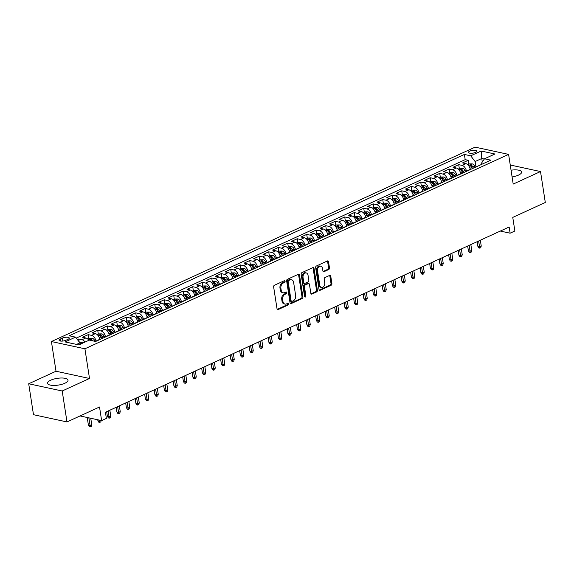 <?xml version="1.0" encoding="UTF-8"?>
<svg xmlns="http://www.w3.org/2000/svg" width="574" height="574" viewBox="0 0 574 574"><rect width="100%" height="100%" fill="white"/><g stroke="black" fill="none" stroke-linecap="round" stroke-linejoin="round"><path stroke-width="0.86" d="M285.077 281.289A0.911 0.653 102.2 0 0 284.295 280.736L274.386 285.278A1.299 0.933 102.2 0 0 273.64 286.921L277.027 308.783A1.299 0.933 102.2 0 0 277.68 309.623A1.299 0.933 102.2 0 0 278.146 309.565L288.055 305.024A0.911 0.653 102.2 0 0 287.789 303.323L286.505 303.911A4.169 2.985 102.2 0 1 285.027 304.098A4.169 2.985 102.2 0 1 282.925 301.393L282.638 299.571A4.169 2.985 102.2 0 1 285.02 294.319L286.304 293.73A0.911 0.653 102.2 0 0 286.039 292.03L284.761 292.618A4.169 2.985 102.2 0 1 283.276 292.805A4.169 2.985 102.2 0 1 281.174 290.1L280.894 288.277A4.169 2.985 102.2 0 1 283.276 283.025L284.553 282.437A0.911 0.653 102.2 0 0 285.077 281.289M283.276 292.805L282.372 292.604A4.169 2.985 102.2 0 1 280.27 289.906L279.983 288.083A4.169 2.985 102.2 0 1 282.372 282.824L283.649 282.236A0.911 0.653 102.2 0 0 284.094 280.829M277.264 309.357L287.151 304.823A0.911 0.653 102.2 0 0 287.588 303.416M285.027 304.098L284.123 303.897A4.169 2.985 102.2 0 1 282.013 301.199L281.734 299.377A4.169 2.985 102.2 0 1 284.116 294.118L285.4 293.529A0.911 0.653 102.2 0 0 285.838 292.123M512.094 176.943A10.346 3.415 -8.8 0 0 518.473 175.12A10.346 3.415 -8.8 0 0 521.637 172.013A10.346 3.415 -8.8 0 0 511.054 170.198M50.734 380.189A10.346 3.415 -8.8 0 0 47.577 383.303A10.346 3.415 -8.8 0 0 54.006 385.441A10.346 3.415 -8.8 0 0 64.862 383.245A10.346 3.415 -8.8 0 0 68.019 380.131A10.346 3.415 -8.8 0 0 61.59 377.993A10.346 3.415 -8.8 0 0 50.734 380.189M469.769 151.127A4.24 1.399 -8.8 0 0 468.47 152.397A4.24 1.399 -8.8 0 0 471.111 153.28A4.24 1.399 -8.8 0 0 475.566 152.375A4.24 1.399 -8.8 0 0 476.858 151.098A4.24 1.399 -8.8 0 0 474.224 150.223A4.24 1.399 -8.8 0 0 469.769 151.127M328.723 269.522A1.299 0.933 102.2 0 0 329.469 267.879L328.515 261.744A1.299 0.933 102.2 0 0 327.862 260.897A1.299 0.933 102.2 0 0 327.395 260.962L316.396 266.006A1.299 0.933 102.2 0 0 315.65 267.649L319.029 289.504A1.299 0.933 102.2 0 0 319.689 290.351A1.299 0.933 102.2 0 0 320.156 290.293L331.155 285.242A1.299 0.933 102.2 0 0 331.901 283.606L330.753 276.194A1.299 0.933 102.2 0 0 330.093 275.348A1.299 0.933 102.2 0 0 329.634 275.412L324.927 277.572A1.299 0.933 102.2 0 0 324.181 279.215L324.748 282.882A3.48 2.49 102.2 0 1 321.519 287.431A3.48 2.49 102.2 0 1 319.761 285.17L317.53 270.784A3.48 2.49 102.2 0 1 320.766 266.236A3.48 2.49 102.2 0 1 322.523 268.496L322.889 270.892A1.299 0.933 102.2 0 0 323.549 271.739A1.299 0.933 102.2 0 0 324.016 271.681L328.723 269.522L327.819 269.321A1.299 0.933 102.2 0 0 328.558 267.685L327.611 261.55A1.299 0.933 102.2 0 0 327.367 260.969M62.2 391.002L89.508 378.474L56.015 371.235L28.7 383.762L62.2 391.002L66.986 421.933L99.524 407.002L101.627 420.613L106.377 418.432L105.422 412.247L509.16 227.003L510.121 233.195L514.871 231.013L512.761 217.403L545.3 202.478L540.514 171.547L510.25 165.011M89.508 378.474L84.916 348.784L508.607 154.384L513.199 184.082L540.514 171.547M299.52 275.054A1.299 0.933 102.2 0 0 298.86 274.207A1.299 0.933 102.2 0 0 298.394 274.264L287.395 279.316A1.299 0.933 102.2 0 0 286.648 280.951L290.035 302.814A1.299 0.933 102.2 0 0 290.688 303.66A1.299 0.933 102.2 0 0 291.154 303.596L302.154 298.552A1.299 0.933 102.2 0 0 302.9 296.909L299.52 275.054L298.609 274.853A1.299 0.933 102.2 0 0 298.372 274.279M301.895 272.657L312.895 267.613A1.299 0.933 102.2 0 1 313.361 267.556A1.299 0.933 102.2 0 1 314.014 268.395L317.4 290.257A1.299 0.933 102.2 0 1 316.654 291.901L311.947 294.06A1.299 0.933 102.2 0 1 311.481 294.118A1.299 0.933 102.2 0 1 310.828 293.271L309.458 284.41A1.299 0.933 102.2 0 0 308.798 283.563A1.299 0.933 102.2 0 0 308.331 283.621L305.21 285.056A1.299 0.933 102.2 0 0 304.464 286.699L305.892 295.926A0.911 0.653 102.2 0 1 304.586 296.521L301.149 274.3A1.299 0.933 102.2 0 1 301.895 272.657M66.986 421.933L33.486 414.693L28.7 383.762M468.836 164.229L468.226 160.304L462.522 162.916L465.83 163.633L462.027 165.377A5.302 3.265 65.4 0 1 466.418 171.102L466.454 171.346M459.336 168.591L458.726 164.659L453.022 167.271L456.33 167.988L452.527 169.732A5.302 3.265 65.4 0 1 456.918 175.465L456.954 175.701M449.837 172.946L449.227 169.014L443.523 171.633L446.83 172.344L443.028 174.087A5.302 3.265 65.4 0 1 447.419 179.82L447.455 180.057M440.337 177.309L439.727 173.377L434.023 175.988L437.331 176.706L433.528 178.449A5.302 3.265 65.4 0 1 437.919 184.182L437.955 184.419M430.837 181.664L430.227 177.732L424.523 180.351L427.831 181.061L424.028 182.805A5.302 3.265 65.4 0 1 428.419 188.537L428.455 188.774M421.338 186.019L420.728 182.094L415.024 184.706L418.331 185.424L414.528 187.167A5.302 3.265 65.4 0 1 418.92 192.9L418.955 193.137M411.838 190.381L411.228 186.45L405.524 189.068L408.832 189.779L405.029 191.522A5.302 3.265 65.4 0 1 409.42 197.255L409.456 197.492M402.331 194.737L401.728 190.812L396.024 193.424L399.332 194.141L395.529 195.885A5.302 3.265 65.4 0 1 399.92 201.618L399.956 201.854M392.831 199.099L392.229 195.167L386.524 197.786L389.832 198.496L386.029 200.24A5.302 3.265 65.4 0 1 390.42 205.973L390.456 206.209M383.332 203.454L382.729 199.53L377.025 202.141L380.332 202.859L376.53 204.602A5.302 3.265 65.4 0 1 380.921 210.335L380.957 210.572M373.832 207.817L373.229 203.885L367.525 206.504L370.833 207.214L367.03 208.958A5.302 3.265 65.4 0 1 371.421 214.69L371.457 214.927M364.332 212.172L363.729 208.247L358.025 210.859L361.333 211.576L357.53 213.32A5.302 3.265 65.4 0 1 361.921 219.046L361.957 219.29M354.832 216.534L354.23 212.602L348.526 215.221L351.833 215.932L348.031 217.675A5.302 3.265 65.4 0 1 352.422 223.408L352.458 223.645M345.333 220.89L344.73 216.965L339.026 219.577L342.334 220.294L338.531 222.038A5.302 3.265 65.4 0 1 342.922 227.763L342.958 228.007M335.833 225.252L335.23 221.32L329.526 223.939L332.834 224.649L329.031 226.393A5.302 3.265 65.4 0 1 333.422 232.126L333.458 232.362M326.333 229.607L325.731 225.682L320.027 228.294L323.334 229.012L319.531 230.755A5.302 3.265 65.4 0 1 323.923 236.481L323.958 236.725M316.834 233.97L316.231 230.038L310.527 232.657L313.834 233.367L310.032 235.11A5.302 3.265 65.4 0 1 314.423 240.843L314.459 241.08M307.334 238.325L306.731 234.4L301.027 237.012L304.335 237.729L300.532 239.473A5.302 3.265 65.4 0 1 304.923 245.198L304.959 245.442M297.834 242.687L297.232 238.755L291.527 241.367L294.835 242.084L291.032 243.828A5.302 3.265 65.4 0 1 295.423 249.561L295.459 249.798M288.335 247.042L287.732 243.111L282.028 245.729L285.335 246.44L281.533 248.183A5.302 3.265 65.4 0 1 285.924 253.916L285.96 254.153M278.835 251.405L278.232 247.473L272.528 250.085L275.836 250.802L272.033 252.546A5.302 3.265 65.4 0 1 276.424 258.278L276.46 258.515M269.335 255.76L268.732 251.828L263.028 254.447L266.336 255.157L262.533 256.901A5.302 3.265 65.4 0 1 266.924 262.634L266.96 262.87M259.835 260.115L259.233 256.191L253.529 258.802L256.836 259.52L253.034 261.263A5.302 3.265 65.4 0 1 257.425 266.996L257.461 267.233M250.336 264.478L249.726 260.546L244.029 263.165L247.337 263.875L243.534 265.618A5.302 3.265 65.4 0 1 247.925 271.351L247.961 271.588M240.836 268.833L240.226 264.908L234.529 267.52L237.837 268.237L234.034 269.981A5.302 3.265 65.4 0 1 238.425 275.714L238.461 275.951M231.336 273.195L230.726 269.263L225.03 271.882L228.337 272.593L224.534 274.336A5.302 3.265 65.4 0 1 228.918 280.069L228.961 280.306M221.837 277.551L221.227 273.626L215.53 276.238L218.838 276.955L215.035 278.699A5.302 3.265 65.4 0 1 219.419 284.431L219.462 284.668M212.337 281.913L211.727 277.981L206.03 280.6L209.338 281.31L205.535 283.054A5.302 3.265 65.4 0 1 209.919 288.787L209.962 289.023M202.837 286.268L202.227 282.343L196.53 284.955L199.838 285.673L196.035 287.416A5.302 3.265 65.4 0 1 200.419 293.142L200.462 293.386M193.338 290.631L192.728 286.699L187.031 289.318L190.338 290.028L186.536 291.771A5.302 3.265 65.4 0 1 190.92 297.504L190.963 297.741M183.838 294.986L183.228 291.061L177.531 293.673L180.839 294.39L177.036 296.134A5.302 3.265 65.4 0 1 181.42 301.859L181.463 302.103M174.338 299.348L173.728 295.416L168.031 298.035L171.339 298.745L167.536 300.489A5.302 3.265 65.4 0 1 171.92 306.222L171.963 306.459M164.838 303.703L164.229 299.779L158.532 302.39L161.839 303.108L158.037 304.851A5.302 3.265 65.4 0 1 162.42 310.577L162.464 310.821M155.339 308.066L154.729 304.134L149.032 306.753L152.34 307.463L148.537 309.207A5.302 3.265 65.4 0 1 152.921 314.939L152.964 315.176M145.839 312.421L145.229 308.496L139.532 311.108L142.833 311.826L139.037 313.569A5.302 3.265 65.4 0 1 143.421 319.295L143.464 319.539M136.339 316.783L135.729 312.852L130.033 315.463L133.333 316.181L129.537 317.924A5.302 3.265 65.4 0 1 133.921 323.657L133.957 323.894M126.84 321.139L126.23 317.207L120.533 319.826L123.833 320.536L120.038 322.279A5.302 3.265 65.4 0 1 124.422 328.012L124.458 328.249M117.34 325.501L116.73 321.569L111.033 324.181L114.334 324.898L110.538 326.642A5.302 3.265 65.4 0 1 114.922 332.375L114.958 332.611M107.84 329.856L107.23 325.924L101.533 328.543L104.834 329.254L101.038 330.997A5.302 3.265 65.4 0 1 105.422 336.73L105.458 336.967M98.341 334.212L97.731 330.287L92.034 332.898L95.334 333.616L91.539 335.359A5.302 3.265 65.4 0 1 95.923 341.092L95.958 341.329M88.841 338.574L88.231 334.642L82.534 337.261L85.835 337.971A5.302 3.265 65.4 0 1 88.862 340.31M465.83 163.633A5.302 3.265 -114.6 0 1 470.214 169.359L470.257 169.603M456.33 167.988A5.302 3.265 -114.6 0 1 460.714 173.721L460.757 173.958M446.83 172.344A5.302 3.265 -114.6 0 1 451.214 178.076L451.257 178.313M437.331 176.706A5.302 3.265 -114.6 0 1 441.715 182.439L441.758 182.675M427.831 181.061A5.302 3.265 -114.6 0 1 432.215 186.794L432.258 187.031M418.331 185.424A5.302 3.265 -114.6 0 1 422.715 191.156L422.758 191.393M408.832 189.779A5.302 3.265 -114.6 0 1 413.215 195.512L413.258 195.748M399.332 194.141A5.302 3.265 -114.6 0 1 403.716 199.874L403.752 200.111M389.832 198.496A5.302 3.265 -114.6 0 1 394.216 204.229L394.252 204.466M380.332 202.859A5.302 3.265 -114.6 0 1 384.716 208.592L384.752 208.828M370.833 207.214A5.302 3.265 -114.6 0 1 375.217 212.947L375.252 213.184M361.333 211.576A5.302 3.265 -114.6 0 1 365.717 217.302L365.753 217.546M351.833 215.932A5.302 3.265 -114.6 0 1 356.217 221.664L356.253 221.901M342.334 220.294A5.302 3.265 -114.6 0 1 346.718 226.02L346.753 226.264M332.834 224.649A5.302 3.265 -114.6 0 1 337.218 230.382L337.254 230.619M323.334 229.012A5.302 3.265 -114.6 0 1 327.718 234.737L327.754 234.981M313.834 233.367A5.302 3.265 -114.6 0 1 318.218 239.1L318.254 239.336M304.335 237.729A5.302 3.265 -114.6 0 1 308.719 243.455L308.755 243.699M294.835 242.084A5.302 3.265 -114.6 0 1 299.219 247.817L299.255 248.054M285.335 246.44A5.302 3.265 -114.6 0 1 289.719 252.173L289.755 252.409M275.836 250.802A5.302 3.265 -114.6 0 1 280.22 256.535L280.256 256.772M266.336 255.157A5.302 3.265 -114.6 0 1 270.72 260.89L270.756 261.127M256.836 259.52A5.302 3.265 -114.6 0 1 261.22 265.253L261.256 265.489M247.337 263.875A5.302 3.265 -114.6 0 1 251.721 269.608L251.756 269.845M237.837 268.237A5.302 3.265 -114.6 0 1 242.221 273.97L242.257 274.207M228.337 272.593A5.302 3.265 -114.6 0 1 232.721 278.325L232.757 278.562M218.838 276.955A5.302 3.265 -114.6 0 1 223.221 282.688L223.257 282.925M209.338 281.31A5.302 3.265 -114.6 0 1 213.722 287.043L213.758 287.28M199.838 285.673A5.302 3.265 -114.6 0 1 204.222 291.398L204.258 291.642M190.338 290.028A5.302 3.265 -114.6 0 1 194.722 295.761L194.758 295.997M180.839 294.39A5.302 3.265 -114.6 0 1 185.223 300.116L185.258 300.36M171.339 298.745A5.302 3.265 -114.6 0 1 175.723 304.478L175.759 304.715M161.839 303.108A5.302 3.265 -114.6 0 1 166.223 308.834L166.259 309.077M152.34 307.463A5.302 3.265 -114.6 0 1 156.724 313.196L156.759 313.433M142.833 311.826A5.302 3.265 -114.6 0 1 147.224 317.551L147.26 317.795M133.333 316.181A5.302 3.265 -114.6 0 1 137.724 321.914L137.76 322.15M123.833 320.536A5.302 3.265 -114.6 0 1 128.224 326.269L128.26 326.506M114.334 324.898A5.302 3.265 -114.6 0 1 118.725 330.631L118.761 330.868M104.834 329.254A5.302 3.265 -114.6 0 1 109.225 334.986L109.261 335.223M95.334 333.616A5.302 3.265 -114.6 0 1 99.725 339.349L99.761 339.586M65.938 340.253L68.026 339.299A4.111 1.356 -8.8 0 0 69.282 338.064A4.111 1.356 -8.8 0 0 66.728 337.211A4.111 1.356 -8.8 0 0 62.415 338.086L60.327 339.04A4.111 1.356 -8.8 0 0 59.065 340.282A4.111 1.356 -8.8 0 0 61.626 341.128A4.111 1.356 -8.8 0 0 65.938 340.253M84.916 348.784L51.416 341.544L475.107 147.145L508.607 154.384M468.226 160.304L465.191 159.644L464.388 154.449L69.196 335.768L75.531 337.139L79.922 342.865L80.145 344.307M464.388 154.449L470.723 155.819L481.177 151.027L494.939 153.997L484.485 158.79L490.82 160.16L95.628 341.48L89.293 340.109L78.846 344.902L65.084 341.932L75.531 337.139M79.183 341.903L78.731 339.004L82.039 339.715A5.302 3.265 65.4 0 1 85.06 342.054M88.231 334.642L91.539 335.359M97.731 330.287L101.038 330.997M107.23 325.924L110.538 326.642M116.73 321.569L120.038 322.279M126.23 317.207L129.537 317.924M135.729 312.852L139.037 313.569M145.229 308.496L148.537 309.207M154.729 304.134L158.037 304.851M164.229 299.779L167.536 300.489M173.728 295.416L177.036 296.134M183.228 291.061L186.536 291.771M192.728 286.699L196.035 287.416M202.227 282.343L205.535 283.054M211.727 277.981L215.035 278.699M221.227 273.626L224.534 274.336M230.726 269.263L234.034 269.981M240.226 264.908L243.534 265.618M249.726 260.546L253.034 261.263M259.233 256.191L262.533 256.901M268.732 251.828L272.033 252.546M278.232 247.473L281.533 248.183M287.732 243.111L291.032 243.828M297.232 238.755L300.532 239.473M306.731 234.4L310.032 235.11M316.231 230.038L319.531 230.755M325.731 225.682L329.031 226.393M335.23 221.32L338.531 222.038M344.73 216.965L348.031 217.675M354.23 212.602L357.53 213.32M363.729 208.247L367.03 208.958M373.229 203.885L376.53 204.602M382.729 199.53L386.029 200.24M392.229 195.167L395.529 195.885M401.728 190.812L405.029 191.522M411.228 186.45L414.528 187.167M420.728 182.094L424.028 182.805M430.227 177.732L433.528 178.449M439.727 173.377L443.028 174.087M449.227 169.014L452.527 169.732M458.726 164.659L462.027 165.377M465.191 159.644L76.263 338.086M78.731 339.004L77.425 339.607M482.304 161.983L481.765 158.496L475.114 161.552L475.954 166.984M79.922 342.865L76.557 344.407M56.015 371.235L51.416 341.544M500.306 231.071L510.121 233.195M80.03 415.942L101.627 420.613M484.312 159.048L481.765 158.496L481.177 151.027M481.837 164.286L481.629 162.959L484.485 158.79M475.114 161.552L470.723 155.819M290.272 303.388L301.25 298.358A1.299 0.933 102.2 0 0 301.996 296.715L298.609 274.853M288.679 280.543A0.911 0.653 102.2 0 0 288.162 281.691L291.133 300.876A0.911 0.653 102.2 0 0 291.915 301.429L293.271 300.805A4.169 2.985 102.2 0 0 295.653 295.553L293.623 282.437A4.169 2.985 102.2 0 0 291.513 279.739A4.169 2.985 102.2 0 0 290.035 279.918L288.679 280.543L287.775 280.349A0.911 0.653 102.2 0 0 287.258 281.497L288.162 281.691M291.592 301.472L290.688 301.271A0.911 0.653 102.2 0 1 290.229 300.683L287.258 281.497M291.513 279.739L290.609 279.538A4.169 2.985 102.2 0 0 289.131 279.725L290.035 279.918M287.775 280.349L289.131 279.725M311.065 293.852L315.75 291.7A1.299 0.933 102.2 0 0 316.496 290.057L313.11 268.202A1.299 0.933 102.2 0 0 312.873 267.62M308.798 283.563L307.894 283.369A1.299 0.933 102.2 0 0 307.427 283.427L304.306 284.862A1.299 0.933 102.2 0 0 303.56 286.498L304.988 295.732L305.892 295.926M304.651 296.751A0.911 0.653 102.2 0 0 304.988 295.732M308.03 275.211A3.48 2.49 102.2 0 0 306.272 272.951A3.48 2.49 102.2 0 0 303.043 277.5L303.825 282.566A1.299 0.933 102.2 0 0 304.485 283.413A1.299 0.933 102.2 0 0 304.945 283.355L308.073 281.92A1.299 0.933 102.2 0 0 308.812 280.277L308.03 275.211M306.272 272.951L305.368 272.75A3.48 2.49 102.2 0 0 302.139 277.299L303.043 277.5M304.485 283.413L303.581 283.219A1.299 0.933 102.2 0 1 302.921 282.372L302.139 277.299M323.133 271.473L327.819 269.321M320.766 266.236L319.854 266.042A3.48 2.49 102.2 0 0 316.626 270.591L317.53 270.784M321.519 287.431L320.615 287.237A3.48 2.49 102.2 0 1 318.857 284.977L316.626 270.591M319.273 290.085L330.251 285.048A1.299 0.933 102.2 0 0 330.997 283.405L329.849 276.001A1.299 0.933 102.2 0 0 329.605 275.42M79.808 342.721L82.764 342.585A3.516 2.16 65.4 0 1 83.366 342.829M81.659 343.711L80.518 344.235M91.747 424.71L91.252 426.417L90.305 426.855L89.4 426.654L88.403 425.147L90.039 425.499L91.747 424.71L90.749 418.259M90.305 426.855L88.855 417.85M88.403 425.147L87.226 417.499M87.786 339.062L89.501 338.273L92.263 338.229A3.516 2.16 65.4 0 1 94.638 340.49L95.062 341.358M92.558 340.812A3.516 2.16 -114.6 0 0 91.158 339.356L90.018 339.88A3.516 2.16 65.4 0 1 90.692 340.411M101.196 420.52L100.751 422.055L98.9 422.299L97.903 420.785L99.539 421.137L99.381 420.125M99.804 422.493L99.539 421.137L100.988 420.469M97.903 420.785L97.752 419.773M99.611 338.768L99.962 339.492M97.286 334.699L99.001 333.91L101.763 333.867A3.516 2.16 65.4 0 1 104.138 336.127L104.712 337.311M102.904 338.143L102.33 336.952A3.516 2.16 -114.6 0 0 100.658 334.994L99.517 335.517A3.516 2.16 65.4 0 1 101.196 337.476L101.77 338.667M100.658 334.994L100.931 336.773A1.794 1.105 65.4 0 1 101.39 337.447L101.942 338.581M110.746 415.992L110.251 417.7L109.304 418.137L108.4 417.937L107.41 416.43L109.038 416.781L110.746 415.992L109.849 410.216M109.304 418.137L108.142 410.998M107.41 416.43L106.671 411.673M109.11 334.412L109.462 335.137M106.786 330.344L108.5 329.555L111.263 329.512A3.516 2.16 65.4 0 1 113.638 331.772L114.212 332.956M112.404 333.781L111.83 332.597A3.516 2.16 -114.6 0 0 110.158 330.638L109.017 331.162A3.516 2.16 65.4 0 1 110.696 333.121L111.27 334.305M110.158 330.638L110.43 332.418A1.794 1.105 65.4 0 1 110.89 333.092L111.442 334.226M120.246 411.637L119.751 413.337L118.804 413.775L117.9 413.581L116.909 412.067L118.538 412.419L120.246 411.637L119.349 405.854M118.804 413.775L117.641 406.643M116.909 412.067L116.17 407.318M118.61 330.05L118.962 330.775M116.285 325.982L118 325.193L120.762 325.149A3.516 2.16 65.4 0 1 123.137 327.41L123.711 328.593M121.903 329.426L121.329 328.242A3.516 2.16 -114.6 0 0 119.657 326.276L118.517 326.8A3.516 2.16 65.4 0 1 120.196 328.759L120.77 329.95M119.657 326.276L119.93 328.063A1.794 1.105 65.4 0 1 120.389 328.737L120.942 329.871M129.746 407.275L129.25 408.982L128.303 409.42L127.399 409.219L126.409 407.712L128.038 408.064L129.746 407.275L128.849 401.499M128.303 409.42L127.141 402.281M126.409 407.712L125.67 402.955M128.11 325.695L128.461 326.419M125.785 321.627L127.5 320.837L130.262 320.794A3.516 2.16 65.4 0 1 132.637 323.054L133.211 324.238M131.403 325.063L130.829 323.88A3.516 2.16 -114.6 0 0 129.157 321.921L128.016 322.445A3.516 2.16 65.4 0 1 129.695 324.403L130.269 325.587M129.157 321.921L129.43 323.7A1.794 1.105 65.4 0 1 129.889 324.375L130.442 325.508M139.245 402.919L138.75 404.62L137.803 405.057L136.899 404.864L135.909 403.35L137.538 403.701L139.245 402.919L138.348 397.136M137.803 405.057L136.641 397.926M135.909 403.35L135.17 398.6M137.609 321.332L137.961 322.057M135.285 317.264L136.999 316.475L139.762 316.432A3.516 2.16 65.4 0 1 142.137 318.692L142.711 319.876M140.903 320.708L140.329 319.524A3.516 2.16 -114.6 0 0 138.657 317.558L137.516 318.082A3.516 2.16 65.4 0 1 139.195 320.041L139.769 321.232M138.657 317.558L138.93 319.345A1.794 1.105 65.4 0 1 139.389 320.019L139.941 321.153M148.745 398.557L148.25 400.265L147.303 400.702L146.399 400.501L145.409 398.995L147.037 399.346L148.745 398.557L147.848 392.781M147.303 400.702L146.14 393.563M145.409 398.995L144.67 394.238M147.109 316.977L147.461 317.702M144.784 312.909L146.499 312.12L149.262 312.077A3.516 2.16 65.4 0 1 151.636 314.337L152.21 315.521M150.41 316.346L149.828 315.162A3.516 2.16 -114.6 0 0 148.157 313.203L147.016 313.727A3.516 2.16 65.4 0 1 148.695 315.686L149.269 316.87M148.157 313.203L148.429 314.983A1.794 1.105 65.4 0 1 148.896 315.657L149.441 316.791M158.245 394.202L157.75 395.909L156.802 396.34L155.898 396.146L154.908 394.632L156.537 394.984L158.245 394.202L157.348 388.419M156.802 396.34L155.64 389.208M154.908 394.632L154.169 389.882M156.609 312.615L156.96 313.339M154.284 308.547L155.999 307.764L158.761 307.714A3.516 2.16 65.4 0 1 161.136 309.974L161.71 311.158M159.909 311.991L159.328 310.807A3.516 2.16 -114.6 0 0 157.656 308.848L156.515 309.364A3.516 2.16 65.4 0 1 158.194 311.33L158.768 312.514M157.656 308.848L157.929 310.627A1.794 1.105 65.4 0 1 158.395 311.302L158.941 312.435M167.744 389.839L167.249 391.547L166.302 391.985L165.398 391.791L164.408 390.277L166.037 390.629L167.744 389.839L166.847 384.063M166.302 391.985L165.14 384.845M164.408 390.277L163.669 385.52M166.108 308.26L166.46 308.984M163.784 304.191L165.499 303.402L168.261 303.359A3.516 2.16 65.4 0 1 170.636 305.619L171.21 306.803M169.409 307.628L168.835 306.444A3.516 2.16 -114.6 0 0 167.156 304.485L166.015 305.009A3.516 2.16 65.4 0 1 167.694 306.968L168.268 308.152M167.156 304.485L167.429 306.265A1.794 1.105 65.4 0 1 167.895 306.939L168.44 308.073M177.244 385.484L176.749 387.192L175.802 387.622L174.898 387.428L173.908 385.915L175.536 386.266L177.244 385.484L176.347 379.701M175.802 387.622L174.639 380.49M173.908 385.915L173.169 381.165M175.608 303.904L175.96 304.622M173.283 299.829L174.998 299.047L177.761 298.997A3.516 2.16 65.4 0 1 180.136 301.257L180.71 302.448M178.909 303.273L178.335 302.089A3.516 2.16 -114.6 0 0 176.656 300.13L175.515 300.647A3.516 2.16 65.4 0 1 177.194 302.613L177.768 303.797M176.656 300.13L176.928 301.91A1.794 1.105 65.4 0 1 177.395 302.584L177.94 303.718M186.744 381.129L186.249 382.829L185.302 383.267L184.398 383.073L183.407 381.559L185.036 381.911L186.744 381.129L185.847 375.346M185.302 383.267L184.139 376.128M183.407 381.559L182.668 376.802M185.108 299.542L185.459 300.267M182.783 295.474L184.498 294.684L187.26 294.641A3.516 2.16 65.4 0 1 189.635 296.901L190.209 298.085M188.408 298.918L187.834 297.727A3.516 2.16 -114.6 0 0 186.155 295.768L185.015 296.292A3.516 2.16 65.4 0 1 186.694 298.25L187.268 299.434M186.155 295.768L186.428 297.547A1.794 1.105 65.4 0 1 186.894 298.222L187.44 299.355M196.243 376.766L195.748 378.474L194.801 378.905L193.897 378.711L192.907 377.197L194.536 377.549L196.243 376.766L195.347 370.983M194.801 378.905L193.639 371.773M192.907 377.197L192.168 372.447M194.608 295.187L194.959 295.904M192.283 291.111L193.998 290.329L196.76 290.286A3.516 2.16 65.4 0 1 199.135 292.539L199.709 293.73M197.908 294.555L197.334 293.371A3.516 2.16 -114.6 0 0 195.655 291.413L194.514 291.936A3.516 2.16 65.4 0 1 196.193 293.895L196.767 295.079M195.655 291.413L195.928 293.192A1.794 1.105 65.4 0 1 196.394 293.866L196.939 295M205.743 372.411L205.248 374.112L204.301 374.549L203.397 374.356L202.407 372.842L204.035 373.193L205.743 372.411L204.846 366.628M204.301 374.549L203.139 367.41M202.407 372.842L201.668 368.085M204.107 290.824L204.459 291.549M201.783 286.756L203.497 285.967L206.26 285.924A3.516 2.16 65.4 0 1 208.635 288.184L209.209 289.368M207.408 290.2L206.834 289.009A3.516 2.16 -114.6 0 0 205.155 287.05L204.014 287.574A3.516 2.16 65.4 0 1 205.693 289.533L206.267 290.717M205.155 287.05L205.435 288.83A1.794 1.105 65.4 0 1 205.894 289.504L206.439 290.638M215.243 368.049L214.748 369.756L213.801 370.187L212.897 369.993L211.906 368.479L213.535 368.831L215.243 368.049L214.346 362.273M213.801 370.187L212.638 363.055M211.906 368.479L211.167 363.729M213.607 286.469L213.958 287.187M211.282 282.394L212.997 281.612L215.759 281.569A3.516 2.16 65.4 0 1 218.134 283.821L218.708 285.013M216.907 285.838L216.333 284.654A3.516 2.16 -114.6 0 0 214.654 282.695L213.514 283.219A3.516 2.16 65.4 0 1 215.193 285.178L215.767 286.361M214.654 282.695L214.934 284.474A1.794 1.105 65.4 0 1 215.393 285.149L215.939 286.283M224.743 363.694L224.247 365.394L223.3 365.832L222.396 365.638L221.406 364.124L223.035 364.476L224.743 363.694L223.846 357.911M223.3 365.832L222.138 358.693M221.406 364.124L220.667 359.367M223.107 282.107L223.458 282.831M220.782 278.038L222.497 277.249L225.259 277.206A3.516 2.16 65.4 0 1 227.634 279.466L228.208 280.65M226.407 281.482L225.833 280.291A3.516 2.16 -114.6 0 0 224.154 278.333L223.013 278.856A3.516 2.16 65.4 0 1 224.692 280.815L225.266 282.006M224.154 278.333L224.434 280.112A1.794 1.105 65.4 0 1 224.893 280.786L225.439 281.92M234.242 359.331L233.747 361.039L232.8 361.469L231.896 361.276L230.906 359.762L232.535 360.12L234.242 359.331L233.345 353.555M232.8 361.469L231.638 354.337M230.906 359.762L230.167 355.012M232.606 277.751L232.958 278.469M230.282 273.676L231.996 272.894L234.759 272.851A3.516 2.16 65.4 0 1 237.134 275.104L237.708 276.295M235.907 277.12L235.333 275.936A3.516 2.16 -114.6 0 0 233.654 273.977L232.513 274.501A3.516 2.16 65.4 0 1 234.192 276.46L234.766 277.644M233.654 273.977L233.934 275.757A1.794 1.105 65.4 0 1 234.393 276.431L234.938 277.565M243.742 354.976L243.247 356.676L242.3 357.114L241.396 356.92L240.406 355.406L242.034 355.758L243.742 354.976L242.845 349.193M242.3 357.114L241.137 349.975M240.406 355.406L239.667 350.649M242.106 273.389L242.458 274.114M239.781 269.321L241.496 268.532L244.259 268.488A3.516 2.16 65.4 0 1 246.633 270.749L247.207 271.933M245.407 272.765L244.833 271.574A3.516 2.16 -114.6 0 0 243.154 269.615L242.013 270.139A3.516 2.16 65.4 0 1 243.692 272.098L244.266 273.289M243.154 269.615L243.433 271.394A1.794 1.105 65.4 0 1 243.893 272.069L244.438 273.202M253.242 350.614L252.747 352.321L251.799 352.759L250.895 352.558L249.905 351.051L251.534 351.403L253.242 350.614L252.345 344.838M251.799 352.759L250.637 345.62M249.905 351.051L249.166 346.294M251.606 269.034L251.957 269.758M249.281 264.966L250.996 264.176L253.758 264.133A3.516 2.16 65.4 0 1 256.133 266.393L256.707 267.577M254.906 268.402L254.332 267.219A3.516 2.16 -114.6 0 0 252.653 265.26L251.512 265.784A3.516 2.16 65.4 0 1 253.191 267.742L253.765 268.926M252.653 265.26L252.933 267.039A1.794 1.105 65.4 0 1 253.392 267.714L253.938 268.847M262.741 346.258L262.246 347.959L261.299 348.396L260.395 348.203L259.405 346.689L261.034 347.04L262.741 346.258L261.844 340.475M261.299 348.396L260.137 341.265M259.405 346.689L258.666 341.939M261.105 264.671L261.457 265.396M258.781 260.603L260.496 259.814L263.258 259.771A3.516 2.16 65.4 0 1 265.633 262.031L266.207 263.215M264.406 264.047L263.832 262.856A3.516 2.16 -114.6 0 0 262.153 260.897L261.012 261.421A3.516 2.16 65.4 0 1 262.691 263.38L263.265 264.571M262.153 260.897L262.433 262.677A1.794 1.105 65.4 0 1 262.892 263.351L263.437 264.485M272.241 341.896L271.746 343.604L270.799 344.041L269.895 343.84L268.905 342.334L270.533 342.685L272.241 341.896L271.344 336.12M270.799 344.041L269.637 336.902M268.905 342.334L268.166 337.577M270.605 260.316L270.957 261.041M268.28 256.248L269.995 255.459L272.758 255.416A3.516 2.16 65.4 0 1 275.133 257.676L275.707 258.86M273.906 259.685L273.332 258.501A3.516 2.16 -114.6 0 0 271.653 256.542L270.512 257.066A3.516 2.16 65.4 0 1 272.191 259.025L272.765 260.209M271.653 256.542L271.933 258.322A1.794 1.105 65.4 0 1 272.392 258.996L272.937 260.13M281.741 337.541L281.246 339.241L280.299 339.679L279.394 339.485L278.404 337.971L280.033 338.323L281.741 337.541L280.844 331.758M280.299 339.679L279.136 332.547M278.404 337.971L277.665 333.221M280.105 255.954L280.456 256.678M277.78 251.886L279.495 251.096L282.257 251.053A3.516 2.16 65.4 0 1 284.632 253.313L285.206 254.497M283.405 255.33L282.831 254.146A3.516 2.16 -114.6 0 0 281.152 252.18L280.012 252.703A3.516 2.16 65.4 0 1 281.691 254.662L282.264 255.853M281.152 252.18L281.432 253.966A1.794 1.105 65.4 0 1 281.891 254.641L282.437 255.774M291.24 333.178L290.745 334.886L289.798 335.324L288.894 335.123L287.904 333.616L289.533 333.968L291.24 333.178L290.344 327.402M289.798 335.324L288.636 328.185M287.904 333.616L287.165 328.859M289.605 251.599L289.956 252.323M287.28 247.53L288.995 246.741L291.757 246.698A3.516 2.16 65.4 0 1 294.132 248.958L294.706 250.142M292.905 250.967L292.331 249.783A3.516 2.16 -114.6 0 0 290.652 247.825L289.511 248.348A3.516 2.16 65.4 0 1 291.19 250.307L291.764 251.491M290.652 247.825L290.932 249.604A1.794 1.105 65.4 0 1 291.391 250.278L291.936 251.412M300.74 328.823L300.245 330.524L299.298 330.961L298.394 330.767L297.404 329.254L299.032 329.605L300.74 328.823L299.85 323.04M299.298 330.961L298.136 323.829M297.404 329.254L296.665 324.504M299.104 247.236L299.456 247.961M296.78 243.168L298.494 242.379L301.257 242.336A3.516 2.16 65.4 0 1 303.632 244.596L304.206 245.78M302.405 246.612L301.831 245.428A3.516 2.16 -114.6 0 0 300.152 243.462L299.011 243.986A3.516 2.16 65.4 0 1 300.69 245.945L301.264 247.136M300.152 243.462L300.432 245.249A1.794 1.105 65.4 0 1 300.891 245.923L301.436 247.057M310.24 324.461L309.752 326.168L308.798 326.606L307.894 326.405L306.903 324.898L308.532 325.25L310.24 324.461L309.35 318.685M308.798 326.606L307.635 319.467M306.903 324.898L306.164 320.141M308.611 242.881L308.956 243.606M306.279 238.813L307.994 238.023L310.756 237.98A3.516 2.16 65.4 0 1 313.131 240.241L313.705 241.424M311.904 242.25L311.33 241.066A3.516 2.16 -114.6 0 0 309.651 239.107L308.511 239.631A3.516 2.16 65.4 0 1 310.19 241.589L310.764 242.773M309.651 239.107L309.931 240.886A1.794 1.105 65.4 0 1 310.391 241.561L310.936 242.694M319.74 320.105L319.252 321.813L318.297 322.244L317.393 322.05L316.403 320.536L318.032 320.888L319.74 320.105L318.85 314.322M318.297 322.244L317.135 315.112M316.403 320.536L315.664 315.786M318.111 238.519L318.455 239.243M315.779 234.45L317.494 233.668L320.256 233.618A3.516 2.16 65.4 0 1 322.631 235.878L323.205 237.069M321.404 237.894L320.83 236.71A3.516 2.16 -114.6 0 0 319.151 234.752L318.01 235.268A3.516 2.16 65.4 0 1 319.689 237.234L320.263 238.418M319.151 234.752L319.431 236.531A1.794 1.105 65.4 0 1 319.89 237.206L320.436 238.339M329.239 315.75L328.751 317.451L327.797 317.888L326.893 317.695L325.903 316.181L327.532 316.532L329.239 315.75L328.35 309.967M327.797 317.888L326.635 310.749M325.903 316.181L325.164 311.424M327.611 234.163L327.955 234.888M325.279 230.095L326.993 229.306L329.756 229.263A3.516 2.16 65.4 0 1 332.131 231.523L332.705 232.707M330.904 233.532L330.33 232.348A3.516 2.16 -114.6 0 0 328.651 230.389L327.51 230.913A3.516 2.16 65.4 0 1 329.189 232.872L329.763 234.056M328.651 230.389L328.931 232.169A1.794 1.105 65.4 0 1 329.39 232.843L329.935 233.977M338.739 311.388L338.251 313.095L337.297 313.526L336.393 313.332L335.403 311.818L337.031 312.17L338.739 311.388L337.849 305.605M337.297 313.526L336.134 306.394M335.403 311.818L334.664 307.068M337.11 229.808L337.455 230.526M334.778 225.733L336.493 224.951L339.256 224.9A3.516 2.16 65.4 0 1 341.63 227.161L342.204 228.352M340.404 229.177L339.83 227.993A3.516 2.16 -114.6 0 0 338.151 226.034L337.01 226.551A3.516 2.16 65.4 0 1 338.689 228.517L339.263 229.7M338.151 226.034L338.43 227.813A1.794 1.105 65.4 0 1 338.89 228.488L339.435 229.622M348.239 307.033L347.751 308.733L346.796 309.171L345.892 308.977L344.902 307.463L346.531 307.815L348.239 307.033L347.349 301.25M346.796 309.171L345.634 302.032M344.902 307.463L344.163 302.706M346.61 225.446L346.954 226.17M344.278 221.377L345.993 220.588L348.755 220.545A3.516 2.16 65.4 0 1 351.13 222.805L351.704 223.989M349.903 224.821L349.329 223.63A3.516 2.16 -114.6 0 0 347.65 221.672L346.509 222.195A3.516 2.16 65.4 0 1 348.188 224.154L348.762 225.338M347.65 221.672L347.93 223.451A1.794 1.105 65.4 0 1 348.389 224.125L348.935 225.259M357.738 302.67L357.25 304.378L356.296 304.808L355.392 304.615L354.402 303.101L356.031 303.452L357.738 302.67L356.849 296.887M356.296 304.808L355.134 297.676M354.402 303.101L353.663 298.351M356.11 221.09L356.454 221.808M353.778 217.015L355.493 216.233L358.255 216.19A3.516 2.16 65.4 0 1 360.63 218.443L361.204 219.634M359.403 220.459L358.829 219.275A3.516 2.16 -114.6 0 0 357.15 217.316L356.009 217.84A3.516 2.16 65.4 0 1 357.688 219.799L358.262 220.983M357.15 217.316L357.43 219.096A1.794 1.105 65.4 0 1 357.889 219.77L358.434 220.904M367.238 298.315L366.75 300.015L365.796 300.453L364.892 300.259L363.902 298.745L365.53 299.097L367.238 298.315L366.348 292.532M365.796 300.453L364.634 293.314M363.902 298.745L363.163 293.988M365.609 216.728L365.954 217.453M363.277 212.66L364.992 211.871L367.755 211.828A3.516 2.16 65.4 0 1 370.13 214.088L370.704 215.272M368.903 216.104L368.329 214.913A3.516 2.16 -114.6 0 0 366.65 212.954L365.509 213.478A3.516 2.16 65.4 0 1 367.188 215.437L367.762 216.62M366.65 212.954L366.93 214.733A1.794 1.105 65.4 0 1 367.389 215.408L367.934 216.542M376.738 293.953L376.25 295.66L375.296 296.091L374.392 295.897L373.401 294.383L375.03 294.742L376.738 293.953L375.848 288.177M375.296 296.091L374.133 288.959M373.401 294.383L372.662 289.633M375.109 212.373L375.453 213.09M372.777 208.297L374.492 207.515L377.254 207.472A3.516 2.16 65.4 0 1 379.629 209.725L380.203 210.916M378.402 211.741L377.828 210.558A3.516 2.16 -114.6 0 0 376.149 208.599L375.009 209.123A3.516 2.16 65.4 0 1 376.688 211.081L377.261 212.265M376.149 208.599L376.429 210.378A1.794 1.105 65.4 0 1 376.888 211.053L377.434 212.186M386.237 289.597L385.75 291.298L384.795 291.736L383.891 291.542L382.901 290.028L384.53 290.379L386.237 289.597L385.348 283.814M384.795 291.736L383.633 284.596M382.901 290.028L382.162 285.271M384.609 208.01L384.953 208.735M382.277 203.942L383.992 203.153L386.754 203.11A3.516 2.16 65.4 0 1 389.129 205.37L389.703 206.554M387.902 207.386L387.328 206.195A3.516 2.16 -114.6 0 0 385.649 204.236L384.508 204.76A3.516 2.16 65.4 0 1 386.187 206.719L386.761 207.91M385.649 204.236L385.929 206.016A1.794 1.105 65.4 0 1 386.388 206.69L386.933 207.824M395.737 285.235L395.249 286.943L394.295 287.38L393.391 287.179L392.401 285.665L394.029 286.024L395.737 285.235L394.847 279.459M394.295 287.38L393.133 280.241M392.401 285.665L391.662 280.916M394.108 203.655L394.453 204.373M391.777 199.58L393.491 198.798L396.254 198.755A3.516 2.16 65.4 0 1 398.629 201.008L399.203 202.199M397.402 203.024L396.828 201.84A3.516 2.16 -114.6 0 0 395.149 199.881L394.008 200.405A3.516 2.16 65.4 0 1 395.687 202.364L396.261 203.548M395.149 199.881L395.429 201.661A1.794 1.105 65.4 0 1 395.888 202.335L396.433 203.469M405.237 280.88L404.749 282.58L403.795 283.018L402.891 282.824L401.9 281.31L403.529 281.662L405.237 280.88L404.347 275.097M403.795 283.018L402.632 275.879M401.9 281.31L401.161 276.553M403.608 199.293L403.953 200.017M401.276 195.225L402.991 194.435L405.753 194.392A3.516 2.16 65.4 0 1 408.128 196.652L408.702 197.836M406.901 198.669L406.327 197.478A3.516 2.16 -114.6 0 0 404.648 195.519L403.515 196.043A3.516 2.16 65.4 0 1 405.187 198.001L405.761 199.192M404.648 195.519L404.928 197.298A1.794 1.105 65.4 0 1 405.387 197.973L405.933 199.106M414.737 276.517L414.249 278.225L413.294 278.663L412.39 278.462L411.4 276.955L413.029 277.307L414.737 276.517L413.847 270.741M413.294 278.663L412.132 271.524M411.4 276.955L410.661 272.198M413.108 194.938L413.452 195.662M410.776 190.869L412.491 190.08L415.253 190.037A3.516 2.16 65.4 0 1 417.628 192.297L418.202 193.481M416.401 194.306L415.827 193.122A3.516 2.16 -114.6 0 0 414.148 191.164L413.015 191.687A3.516 2.16 65.4 0 1 414.686 193.646L415.26 194.83M414.148 191.164L414.428 192.943A1.794 1.105 65.4 0 1 414.887 193.617L415.433 194.751M424.236 272.162L423.748 273.863L422.794 274.3L421.89 274.107L420.9 272.593L422.529 272.944L424.236 272.162L423.347 266.379M422.794 274.3L421.632 267.168M420.9 272.593L420.161 267.843M422.608 190.575L422.952 191.3M420.276 186.507L421.99 185.718L424.753 185.675A3.516 2.16 65.4 0 1 427.128 187.935L427.702 189.119M425.901 189.951L425.327 188.76A3.516 2.16 -114.6 0 0 423.648 186.801L422.514 187.325A3.516 2.16 65.4 0 1 424.186 189.284L424.76 190.475M423.648 186.801L423.928 188.581A1.794 1.105 65.4 0 1 424.387 189.255L424.932 190.389M433.736 267.8L433.248 269.507L432.294 269.945L431.39 269.744L430.4 268.237L432.028 268.589L433.736 267.8L432.846 262.024M432.294 269.945L431.131 262.806M430.4 268.237L429.661 263.48M432.107 186.22L432.452 186.945M429.775 182.152L431.49 181.362L434.253 181.319A3.516 2.16 65.4 0 1 436.627 183.58L437.201 184.763M435.401 185.589L434.827 184.405A3.516 2.16 -114.6 0 0 433.148 182.446L432.014 182.97A3.516 2.16 65.4 0 1 433.686 184.928L434.26 186.112M433.148 182.446L433.427 184.225A1.794 1.105 65.4 0 1 433.887 184.9L434.432 186.033M443.236 263.444L442.748 265.145L441.793 265.583L440.889 265.389L439.899 263.875L441.528 264.227L443.236 263.444L442.346 257.661M441.793 265.583L440.631 258.451M439.899 263.875L439.16 259.125M441.607 181.858L441.951 182.582M439.275 177.789L440.99 177L443.752 176.957A3.516 2.16 65.4 0 1 446.127 179.217L446.701 180.401M444.9 181.233L444.326 180.049A3.516 2.16 -114.6 0 0 442.647 178.083L441.514 178.607A3.516 2.16 65.4 0 1 443.185 180.566L443.759 181.757M442.647 178.083L442.927 179.87A1.794 1.105 65.4 0 1 443.386 180.545L443.932 181.678M452.735 259.082L452.247 260.79L451.293 261.227L450.389 261.026L449.399 259.52L451.028 259.871L452.735 259.082L451.846 253.306M451.293 261.227L450.131 254.088M449.399 259.52L448.66 254.763M451.107 177.502L451.458 178.227M448.775 173.434L450.49 172.645L453.252 172.602A3.516 2.16 65.4 0 1 455.627 174.862L456.208 176.046M454.4 176.871L453.826 175.687A3.516 2.16 -114.6 0 0 452.147 173.728L451.013 174.252A3.516 2.16 65.4 0 1 452.685 176.211L453.259 177.395M452.147 173.728L452.427 175.508A1.794 1.105 65.4 0 1 452.886 176.182L453.431 177.316M462.235 254.727L461.747 256.427L460.793 256.865L459.889 256.671L458.899 255.157L460.527 255.509L462.235 254.727L461.345 248.944M460.793 256.865L459.631 249.733M458.899 255.157L458.16 250.407M460.606 173.14L460.958 173.865M458.274 169.072L459.989 168.282L462.752 168.239A3.516 2.16 65.4 0 1 465.134 170.5L465.708 171.683M463.9 172.516L463.326 171.332A3.516 2.16 -114.6 0 0 461.647 169.366L460.513 169.89A3.516 2.16 65.4 0 1 462.185 171.856L462.759 173.039M461.647 169.366L461.926 171.152A1.794 1.105 65.4 0 1 462.386 171.827L462.931 172.961M471.735 250.364L471.247 252.072L470.293 252.51L469.389 252.309L468.398 250.802L470.027 251.154L471.735 250.364L470.845 244.589M470.293 252.51L469.13 245.371M468.398 250.802L467.659 246.045M470.106 168.785L470.458 169.509M467.774 164.716L469.489 163.927L472.251 163.884A3.516 2.16 65.4 0 1 474.633 166.144L475.207 167.328M473.399 168.153L472.825 166.969A3.516 2.16 -114.6 0 0 471.146 165.011L470.013 165.534A3.516 2.16 65.4 0 1 471.685 167.493L472.259 168.677M471.146 165.011L471.426 166.79A1.794 1.105 65.4 0 1 471.885 167.465L472.431 168.598M481.234 246.009L480.747 247.717L479.792 248.147L478.888 247.954L477.898 246.44L479.527 246.791L481.234 246.009L480.345 240.226M479.792 248.147L478.63 241.015M477.898 246.44L477.159 241.69M470.214 169.359L466.418 171.102M460.714 173.721L456.918 175.465M451.214 178.076L447.419 179.82M441.715 182.439L437.919 184.182M432.215 186.794L428.419 188.537M422.715 191.156L418.92 192.9M413.215 195.512L409.42 197.255M403.716 199.874L399.92 201.618M394.216 204.229L390.42 205.973M384.716 208.592L380.921 210.335M375.217 212.947L371.421 214.69M365.717 217.302L361.921 219.046M356.217 221.664L352.422 223.408M346.718 226.02L342.922 227.763M337.218 230.382L333.422 232.126M327.718 234.737L323.923 236.481M318.218 239.1L314.423 240.843M308.719 243.455L304.923 245.198M299.219 247.817L295.423 249.561M289.719 252.173L285.924 253.916M280.22 256.535L276.424 258.278M270.72 260.89L266.924 262.634M261.22 265.253L257.425 266.996M251.721 269.608L247.925 271.351M242.221 273.97L238.425 275.714M232.721 278.325L228.918 280.069M223.221 282.688L219.419 284.431M213.722 287.043L209.919 288.787M204.222 291.398L200.419 293.142M194.722 295.761L190.92 297.504M185.223 300.116L181.42 301.859M175.723 304.478L171.92 306.222M166.223 308.834L162.42 310.577M156.724 313.196L152.921 314.939M147.224 317.551L143.421 319.295M137.724 321.914L133.921 323.657M128.224 326.269L124.422 328.012M118.725 330.631L114.922 332.375M109.225 334.986L105.422 336.73M99.725 339.349L95.923 341.092M85.835 337.971L82.039 339.715M60.636 341.078L60.327 339.04M62.875 341.056L62.415 338.086M282.372 282.824L283.276 283.025M279.983 288.083L280.894 288.277M280.27 289.906L281.174 290.1M285.4 293.529L286.304 293.73M284.116 294.118L285.02 294.319M281.734 299.377L282.638 299.571M282.013 301.199L282.925 301.393M287.151 304.823L288.055 305.024M277.285 309.379L278.146 309.565M283.649 282.236L284.553 282.437M301.996 296.715L302.9 296.909M301.25 298.358L302.154 298.552M290.293 303.416L291.154 303.596M290.229 300.683L291.133 300.876M313.11 268.202L314.014 268.395M316.496 290.057L317.4 290.257M315.75 291.7L316.654 291.901M311.086 293.874L311.947 294.06M307.427 283.427L308.331 283.621M304.306 284.862L305.21 285.056M303.56 286.498L304.464 286.699M302.921 282.372L303.825 282.566M323.155 271.495L324.016 271.681M318.857 284.977L319.761 285.17M329.849 276.001L330.753 276.194M330.997 283.405L331.901 283.606M330.251 285.048L331.155 285.242M319.295 290.107L320.156 290.293M327.611 261.55L328.515 261.744M328.558 267.685L329.469 267.879M82.692 342.585L80.066 343.79M92.192 338.229L88.561 339.894M94.638 340.49L93.483 341.013M91.345 340.554L91.158 339.356M101.691 333.867L98.061 335.539M101.196 337.476L99.474 338.265M104.138 336.127L102.33 336.952M111.191 329.512L107.56 331.176M110.696 333.121L108.974 333.91M113.638 331.772L111.83 332.597M120.691 325.149L117.06 326.821M120.196 328.759L118.474 329.548M123.137 327.41L121.329 328.242M130.19 320.794L126.56 322.459M129.695 324.403L127.973 325.193M132.637 323.054L130.829 323.88M139.69 316.432L136.06 318.104M139.195 320.041L137.473 320.83M142.137 318.692L140.329 319.524M149.19 312.077L145.559 313.741M148.695 315.686L146.973 316.475M151.636 314.337L149.828 315.162M158.689 307.714L155.059 309.386M158.194 311.33L156.472 312.113M161.136 309.974L159.328 310.807M168.189 303.359L164.559 305.024M167.694 306.968L165.972 307.757M170.636 305.619L168.835 306.444M177.689 299.004L174.058 300.668M177.194 302.613L175.472 303.395M180.136 301.257L178.335 302.089M187.189 294.641L183.558 296.306M186.694 298.25L184.972 299.04M189.635 296.901L187.834 297.727M196.688 290.286L193.058 291.951M196.193 293.895L194.471 294.677M199.135 292.539L197.334 293.371M206.188 285.924L202.557 287.588M205.693 289.533L203.971 290.322M208.635 288.184L206.834 289.009M215.688 281.569L212.057 283.233M215.193 285.178L213.471 285.967M218.134 283.821L216.333 284.654M225.187 277.206L221.557 278.871M224.692 280.815L222.97 281.604M227.634 279.466L225.833 280.291M234.687 272.851L231.057 274.516M234.192 276.46L232.47 277.249M237.134 275.104L235.333 275.936M244.187 268.488L240.556 270.16M243.692 272.098L241.97 272.887M246.633 270.749L244.833 271.574M253.686 264.133L250.056 265.798M253.191 267.742L251.469 268.532M256.133 266.393L254.332 267.219M263.186 259.771L259.556 261.443M262.691 263.38L260.969 264.169M265.633 262.031L263.832 262.856M272.686 255.416L269.055 257.08M272.191 259.025L270.469 259.814M275.133 257.676L273.332 258.501M282.186 251.053L278.555 252.725M281.691 254.662L279.976 255.452M284.632 253.313L282.831 254.146M291.685 246.698L288.055 248.363M291.19 250.307L289.475 251.096M294.132 248.958L292.331 249.783M301.185 242.336L297.554 244.007M300.69 245.945L298.975 246.734M303.632 244.596L301.831 245.428M310.685 237.98L307.054 239.645M310.19 241.589L308.475 242.379M313.131 240.241L311.33 241.066M320.184 233.618L316.554 235.29M319.689 237.234L317.974 238.016M322.631 235.878L320.83 236.71M329.684 229.263L326.054 230.927M329.189 232.872L327.474 233.661M332.131 231.523L330.33 232.348M339.184 224.908L335.553 226.572M338.689 228.517L336.974 229.299M341.63 227.161L339.83 227.993M348.683 220.545L345.053 222.21M348.188 224.154L346.474 224.943M351.13 222.805L349.329 223.63M358.183 216.19L354.553 217.855M357.688 219.799L355.973 220.581M360.63 218.443L358.829 219.275M367.683 211.828L364.052 213.492M367.188 215.437L365.473 216.226M370.13 214.088L368.329 214.913M377.183 207.472L373.552 209.137M376.688 211.081L374.973 211.871M379.629 209.725L377.828 210.558M386.682 203.11L383.052 204.774M386.187 206.719L384.472 207.508M389.129 205.37L387.328 206.195M396.182 198.755L392.551 200.419M395.687 202.364L393.972 203.153M398.629 201.008L396.828 201.84M405.682 194.392L402.051 196.064M405.187 198.001L403.472 198.791M408.128 196.652L406.327 197.478M415.181 190.037L411.551 191.702M414.686 193.646L412.971 194.435M417.628 192.297L415.827 193.122M424.681 185.675L421.051 187.346M424.186 189.284L422.471 190.073M427.128 187.935L425.327 188.76M434.181 181.319L430.55 182.984M433.686 184.928L431.971 185.718M436.627 183.58L434.827 184.405M443.68 176.957L440.05 178.629M443.185 180.566L441.471 181.355M446.127 179.217L444.326 180.049M453.18 172.602L449.55 174.266M452.685 176.211L450.97 177M455.627 174.862L453.826 175.687M462.68 168.239L459.049 169.911M462.185 171.856L460.47 172.638M465.134 170.5L463.326 171.332M472.18 163.884L468.549 165.549M471.685 167.493L469.97 168.282M474.633 166.144L472.825 166.969"/></g></svg>
